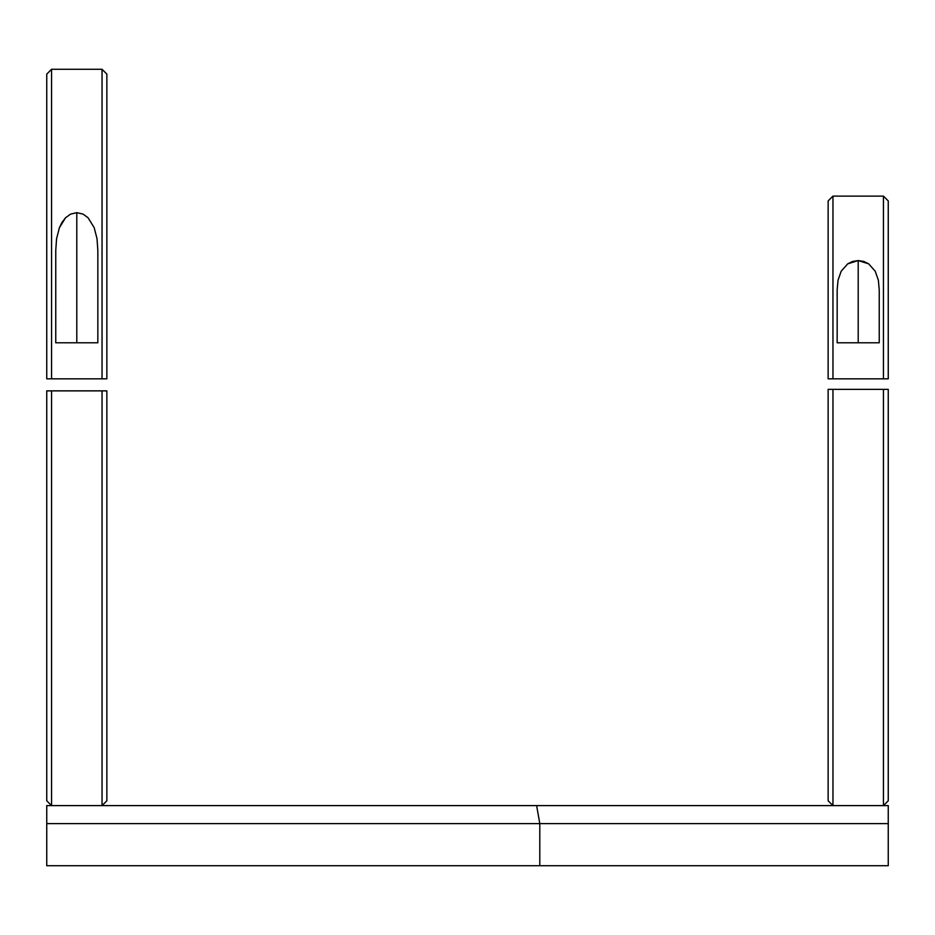 <?xml version="1.0" encoding="UTF-8"?>
<svg xmlns="http://www.w3.org/2000/svg" width="935" height="935" viewBox="0 0 935 935"><rect width="100%" height="100%" fill="white"/><g stroke="black" fill="none" stroke-linecap="round" stroke-linejoin="round"><path stroke-width="1.4" d="M878.351 280.161L879.239 289.85L879.239 342.783L879.239 289.85L878.351 280.161L875.183 271.173L878.351 280.161M868.662 263.834L875.183 271.173L868.662 263.834L858.201 260.573L858.201 342.783L858.201 260.573L863.811 261.449L868.662 263.834M828.141 200.92L828.141 378.839L832.956 378.839L832.956 196.116L832.956 378.839L888.25 378.839L888.25 200.92L888.25 378.839L883.446 378.839L883.446 196.116L883.446 378.839L828.141 378.839L828.141 200.92L832.956 196.116L883.446 196.116L888.25 200.92M879.239 342.783L837.164 342.783L837.164 289.85L837.164 342.783L879.239 342.783M847.694 263.857L858.201 260.573L852.533 261.461L847.694 263.857L841.173 271.243L847.694 263.857M838.04 280.208L841.173 271.243L838.04 280.208L837.164 289.85L838.04 280.208M46.75 74.099L51.554 69.295L51.554 378.839L106.859 378.839L106.859 74.099L106.859 378.839L102.044 378.839L102.044 69.295L102.044 378.839L51.554 378.839L51.554 69.295L46.75 74.099L46.75 378.839L51.554 378.839L46.75 378.839L46.75 74.099M97.03 238.717L97.836 250.37L97.836 342.783L97.836 250.37L97.03 238.717L94.166 227.602L97.03 238.717M88.03 217.738L94.166 227.602L88.03 217.738L83.075 214.127L88.03 217.738M76.799 212.654L83.075 214.127L76.799 212.654L76.799 342.783L76.799 212.654L70.522 214.138L76.799 212.654M97.836 342.783L55.761 342.783L55.761 250.37L55.761 342.783L97.836 342.783M65.555 217.761L70.522 214.138L65.555 217.761L59.408 227.696L61.955 222.46L65.555 217.761M56.567 238.776L59.408 227.696L56.567 238.776L55.761 250.37L56.567 238.776M106.859 800.792L102.044 805.608L102.044 390.865L46.75 390.865L46.75 800.792L46.75 390.865L51.554 390.865L51.554 805.608L46.75 800.792L51.554 805.608L51.554 390.865L106.859 390.865L106.859 800.792L106.859 390.865L102.044 390.865L102.044 805.608L51.554 805.608M539.799 865.705L888.25 865.705L539.799 865.705L539.799 823.63L888.25 823.63L888.25 865.705L888.25 823.63L539.799 823.63L539.799 865.705L46.75 865.705L539.799 865.705M888.25 805.608L888.25 823.63L888.25 805.608L536.62 805.608L888.25 805.608M46.75 823.63L539.799 823.63L536.62 805.608L46.75 805.608L46.75 865.705L46.75 805.608L536.62 805.608L539.799 823.63L46.75 823.63M888.25 389.357L888.25 800.792L888.25 389.357L883.446 389.357L883.446 805.608L888.25 800.792L883.446 805.608L883.446 389.357L888.25 389.357M828.141 389.357L883.446 389.357L832.956 389.357L832.956 805.608L832.956 389.357L828.141 389.357L828.141 800.792L828.141 389.357M832.956 805.608L828.141 800.792M51.554 69.295L102.044 69.295L106.859 74.099"/></g></svg>
